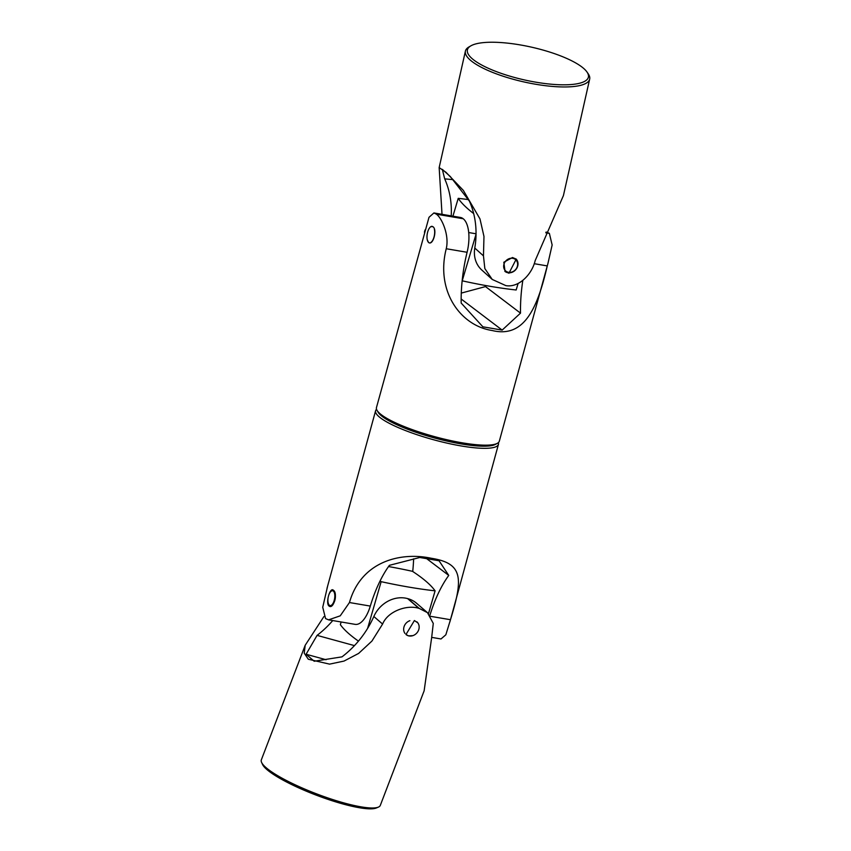 <?xml version="1.0" encoding="UTF-8"?>
<svg xmlns="http://www.w3.org/2000/svg" width="851" height="851" viewBox="0 0 851 851"><rect width="100%" height="100%" fill="white"/><g stroke="black" fill="none" stroke-linecap="round" stroke-linejoin="round"><path stroke-width="1.28" d="M534.215 263.693L547.267 265.916L547.916 263.544L499.324 441.18A63.687 12.701 -164.7 0 1 497.356 443.318A63.687 12.701 -164.7 0 1 442.403 438.669A63.687 12.701 -164.7 0 1 381.376 414.767A63.687 12.701 -164.7 0 1 377.067 410.416A63.687 12.701 -164.7 0 1 376.461 407.576L429 217.303L433.904 212.952L436.201 214.058L463.04 218.622A28.413 12.382 -80.4 0 0 460.455 217.462L433.904 212.952M377.067 410.416L378.227 412.363A62.017 12.361 15.3 0 0 382.429 416.607A62.017 12.361 15.3 0 0 441.85 439.871A62.017 12.361 15.3 0 0 495.356 444.403L497.356 443.318M547.267 265.916C537.268 309.275 523.727 338.251 492.133 330.507C460.21 325.667 435.521 290.851 446.243 248.737L467.093 252.279A28.413 12.382 -80.4 0 0 463.189 218.739L436.34 214.175A63.687 12.701 -164.7 0 1 436.265 214.112A63.687 12.701 -164.7 0 1 436.201 214.058M424.436 232.195L425.053 229.93M545.799 232.695L549.225 233.27L546.119 232.025M549.225 233.27A63.687 12.701 -164.7 0 1 549.299 233.334A63.687 12.701 -164.7 0 1 549.374 233.387L545.768 232.77M427.266 239.833L428.521 242.461C433.01 246.194 437.627 229.355 432.84 226.664L430.872 226.664M428.521 242.461L429.298 242.801M547.916 263.544L552.15 244.971L549.374 233.387M436.34 214.175C441.488 217.473 449.583 234.833 446.243 248.737M486.187 285.628A91.078 39.689 99.6 0 1 485.495 286.585L461.285 293.095M467.093 252.279A91.078 39.689 -80.4 0 0 461.168 303.052L482.879 326.816L502.164 330.092L520.504 313.136A91.078 39.689 99.6 0 1 522.822 280.415M520.504 313.136L485.495 286.585M502.164 330.092L461.157 298.988M476.049 234.195L462.221 280.819A167.158 40.071 16.5 0 0 490.219 286.33A167.158 40.071 16.5 0 0 516.163 289.989L518.11 283.436M468.38 199.591A167.158 40.071 16.5 0 0 458.221 198.347A167.158 40.071 16.5 0 0 473.677 213.569M458.221 198.347L452.923 216.186M434.393 229.334A8.361 3.638 99.6 0 1 433.914 237.365A8.361 3.638 99.6 0 1 430.787 242.503M429.361 242.812A8.361 3.638 99.6 0 1 427.734 231.802A8.361 3.638 99.6 0 1 432.159 226.334M504.856 271.331A8.361 7.255 132 0 0 505.079 271.512A8.361 7.255 132 0 0 515.738 269.693A8.361 7.255 132 0 0 516.046 258.938M470.858 45.848L468.975 46.943A63.687 17.211 12.7 0 0 465.412 51.092A63.687 17.211 12.7 0 0 551.065 86.302A63.687 17.211 12.7 0 0 589.669 79.09A63.687 17.211 12.7 0 0 588.232 73.814L586.988 72.016A62.017 16.765 -167.3 0 1 550.799 84.175A62.017 16.765 -167.3 0 1 485.942 67.176A62.017 16.765 -167.3 0 1 470.858 45.848A62.017 16.765 -167.3 0 1 504.983 42.88A62.017 16.765 -167.3 0 1 586.988 72.016M442.02 214.335L439.159 167.594L446.009 172.327L463.338 190.39L479.985 218.92L483.974 236.45L483.464 255.864L474.784 248.045A28.413 24.658 132 0 0 481.772 270.012L492.229 279.436L505.962 285.67A63.687 17.211 12.7 0 0 506.143 285.681A63.687 17.211 12.7 0 0 506.313 285.702C519.567 287.585 532.183 273.671 535.162 260.651L563.415 195.592L589.669 79.09M508.951 273.224L516.249 259.108L512.483 257.523L503.813 262.246L505.058 271.522L508.951 273.224M492.229 279.436L484.836 268.554L483.464 255.864M474.784 248.045A91.078 79.015 132 0 0 469.39 201.123L450.349 176.593L442.318 169.36L444.69 178.859A91.078 79.015 -48 0 1 451.211 215.899M444.69 178.859L453.115 179.646M511.44 258.225A7.521 6.521 -48 0 1 517.599 265.118A7.521 6.521 -48 0 1 509.866 272.405A7.521 6.521 -48 0 1 503.707 265.512A7.521 6.521 -48 0 1 511.44 258.225M427.447 612.646L416.522 603.231A28.413 24.732 130.8 0 0 407.948 598.689L419.224 608.412L427.447 612.646L433.276 623.432L431.67 637.505L424.138 690.799L380.301 805.397A63.687 11.988 -159.1 0 1 378.376 807.12A63.687 11.988 -159.1 0 1 344.559 803.099A63.687 11.988 -159.1 0 1 261.619 762.443A63.687 11.988 -159.1 0 1 261.331 759.879L305.179 645.281L304.233 653.185L308.307 659.238L329.571 664.131L344.006 661.078L358.633 653.419L371.93 641.069L382.599 624.06C387.652 611.507 406.597 604.412 418.894 608.327L407.618 598.604A28.413 24.732 130.8 0 0 373.834 616.507L382.599 624.06M261.619 762.443L262.576 764.506A62.017 11.669 20.9 0 0 343.347 804.089A62.017 11.669 20.9 0 0 376.27 808.003L378.376 807.12M323.891 616.603L305.179 645.281M417.82 622.847L414.405 620.539L405.98 634.516L408.533 635.878L412.916 635.633M332.752 620.56A91.078 79.281 -49.2 0 1 317.072 635.378L306.094 654.249L314.189 661.238L341.996 656.855A91.078 79.281 130.8 0 0 373.834 616.507M354.463 645.622L317.072 635.378M326.082 659.727L306.094 654.249M380.078 580.967A167.158 38.252 16.2 0 0 381.152 581.669A167.158 38.252 16.2 0 0 435.095 590.839L428.489 613.624M381.152 581.669L367.589 628.442M341.134 621.985L340.357 624.655A167.158 38.252 16.2 0 0 358.462 641.122M435.095 590.839A167.158 38.252 16.2 0 0 426.234 581.499A167.158 38.252 16.2 0 0 412.437 571.308A167.158 38.252 16.2 0 0 388.545 566.553M416.884 621.836A8.361 7.276 -49.2 0 1 418.82 629.421A8.361 7.276 -49.2 0 1 405.97 634.495M405.002 633.463A8.361 7.276 -49.2 0 1 403.991 626.889A8.361 7.276 -49.2 0 1 409.895 620.677M331.89 604.859A6.691 2.915 -80.4 0 0 332.73 604.338A6.691 2.915 -80.4 0 0 335.315 598.03A6.691 2.915 -80.4 0 0 334.698 592.796A6.691 2.915 -80.4 0 0 334.071 592.019M333.156 590.094A8.361 3.638 -80.4 0 0 331.794 590.839M329.348 605.221A8.361 3.638 -80.4 0 0 330.411 606.391M376.546 409.288A63.687 12.701 15.3 0 0 375.599 410.735A63.687 12.701 15.3 0 0 380.514 417.926A63.687 12.701 15.3 0 0 447.796 443.297A63.687 12.701 15.3 0 0 498.452 444.339A63.687 12.701 15.3 0 0 498.378 442.626M496.229 443.828A62.017 12.361 -164.7 0 1 443.775 440.339A62.017 12.361 -164.7 0 1 382.429 416.607A62.017 12.361 -164.7 0 1 377.77 411.427M429.915 615.262A91.078 39.689 99.6 0 1 448.754 575.414L439.063 560.766L419.777 557.49L389.418 565.33A91.078 39.689 -80.4 0 0 370.302 606.082L349.453 602.54L340.24 615.826L328.571 619.847L325.699 618.645A63.687 12.701 15.3 0 1 325.625 618.581A63.687 12.701 15.3 0 1 325.55 618.528L322.731 607.263L327.646 585.999M333.379 590.243C330.028 586.637 325.284 603.423 329.05 606.04C333.549 609.773 338.155 592.934 333.379 590.243L332.635 589.903M329.05 606.04L329.837 606.38M349.453 602.54C361.377 560.639 401.47 551.81 431.414 558.288C463.657 563.383 462.965 578.946 450.477 619.719L430.67 616.347M431.712 637.378L441.009 638.963L445.839 634.793L450.477 619.719M413.629 558.82A91.078 39.689 99.6 0 1 412.724 571.5M328.571 619.847L355.122 624.357A28.413 12.382 -80.4 0 0 370.302 606.082M448.754 575.414L426.67 558.66M329.635 605.412A7.521 3.276 -80.4 0 0 331.826 604.923A7.521 3.276 -80.4 0 0 334.592 598.71A7.521 3.276 -80.4 0 0 334.028 591.945A7.521 3.276 -80.4 0 0 333.092 590.913A7.521 3.276 -80.4 0 0 328.358 596.508A7.521 3.276 -80.4 0 0 329.635 605.412M468.72 232.546L476.049 233.791M439.159 167.594L465.412 51.092M326.997 588.371L375.599 410.735M449.86 621.975L498.452 444.339M335.145 593.987L334.028 591.945M333.549 603.359L331.826 604.923"/></g></svg>

